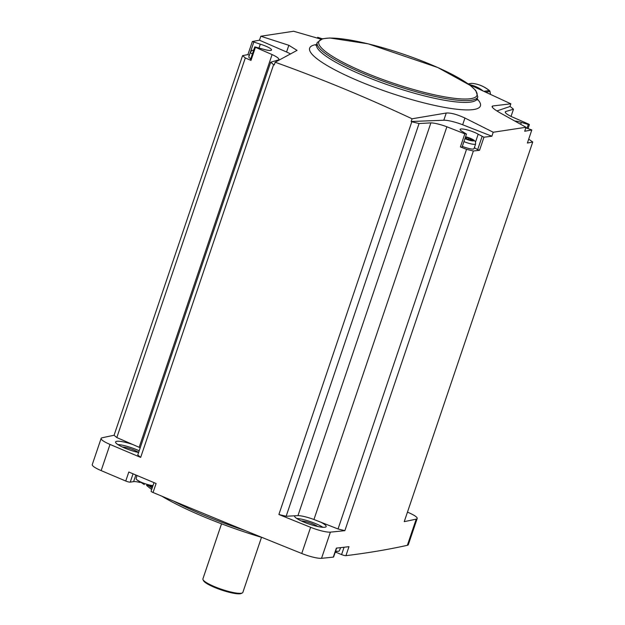 <?xml version="1.0" encoding="UTF-8"?>
<svg xmlns="http://www.w3.org/2000/svg" width="625" height="625" viewBox="0 0 625 625"><rect width="100%" height="100%" fill="white"/><g stroke="black" fill="none" stroke-linecap="round" stroke-linejoin="round"><path stroke-width="0.94" d="M492.32 107.195L492.727 105.977L510.844 103.812L469.008 84.461M510.844 103.812L509.93 106.523A2407.875 442.93 -161.3 0 1 510.57 106.797L513.477 109.227L511.047 116.406M407.453 512.141A2407.875 442.93 -161.3 0 1 408.289 512.492A16.695 3.07 -161.3 0 1 417.188 518.508A16.695 3.07 -161.3 0 1 416.219 519.117A2407.875 442.93 -161.3 0 1 404.242 521.641L532.742 142A2407.875 442.93 -161.3 0 1 527.391 143.039L531.82 129.945A2407.875 442.93 -161.3 0 1 524.695 131.25L526.039 127.266L499.883 112.742C493.336 108.914 490.953 106.656 492.727 105.977L492.086 106.414M513.477 109.227L505.672 111.539A15.82 2.906 -161.3 0 0 505.305 111.93A15.82 2.906 -161.3 0 0 512.078 116.891L528.734 124.141L529.391 124.594L528.297 124.477L521.344 122.391A10.547 1.938 -161.3 0 0 514.82 121.016M509.93 106.523L496.883 110.945M525.836 127.859L531.82 129.945M528.703 139.148L532.742 142M322.312 38.797L317.703 37.328L320.227 38.953M417.188 518.508L408.32 544.688A16.695 3.07 -161.3 0 1 407.359 545.305A2407.875 442.93 -161.3 0 1 345.93 555.664A3.516 0.648 -161.3 0 1 341.586 554.586L335.297 551.992M336.617 548.094L333.609 556.977A3.516 0.648 -161.3 0 1 333.297 557.117A2407.875 442.93 -161.3 0 1 321.539 558.312A16.695 3.07 -161.3 0 1 301.75 553.484A2407.875 442.93 -161.3 0 1 153.047 492.5A3.516 0.648 -161.3 0 1 151.102 491.203L154.008 482.625M133.055 473.82L130.242 482.141L133.602 481.633A12.305 2.266 -161.3 0 1 140.086 482.461M149.898 485.781A12.305 2.266 -161.3 0 1 152.516 487.031M130.242 482.141A3.516 0.648 -161.3 0 1 125.75 481.023A2407.875 442.93 -161.3 0 1 101.156 470.609A16.695 3.07 -161.3 0 1 92.258 464.602L101.125 438.422A16.695 3.07 -161.3 0 1 102.086 437.805A2407.875 442.93 -161.3 0 1 114.07 435.281L242.57 55.641A2407.875 442.93 -161.3 0 1 247.922 54.602L252.352 41.516A2407.875 442.93 -161.3 0 1 259.477 40.211L260.828 36.227L288.836 45.289L297.047 50.391L275.164 62.227L274.242 64.938A2407.875 442.93 -161.3 0 1 273.602 64.664L140.672 457.398A2407.875 442.93 -161.3 0 1 110.016 444.43A16.695 3.07 -161.3 0 1 101.125 438.422M321.055 39.188L293.641 31.25L260.828 36.227M242.57 55.641L245.312 57.93L251.008 60.414L255.437 47.32L254.781 46.867L262.836 49.07A10.547 1.938 -161.3 0 0 271.547 50.008A10.547 1.938 -161.3 0 0 260.289 44.188L252.352 41.516M255.437 47.32L272.094 54.57A15.82 2.906 -161.3 0 1 278.867 59.531A15.82 2.906 -161.3 0 1 278.5 59.922L270.695 62.234L273.602 64.664M259.477 40.211L286.562 52A17.578 3.234 -161.3 0 1 290.508 53.969M245.312 57.93L116.813 437.57L114.07 435.281M272.094 54.57L139.164 447.297L116.813 437.57M153.047 492.5L156.094 483.5A2407.875 442.93 -161.3 0 1 128.797 472.023L125.75 481.023M493.227 132.242L491.883 136.227A2407.875 442.93 -161.3 0 1 483.961 137.203L479.531 150.297A2407.875 442.93 -161.3 0 1 473.383 151L344.875 530.641A2407.875 442.93 -161.3 0 1 330.398 532.133A16.695 3.07 -161.3 0 1 310.609 527.305A2407.875 442.93 -161.3 0 1 278.883 514.5L411.812 121.766A2407.875 442.93 -161.3 0 1 411.148 121.5L412.07 118.789L446.242 113.023C450.867 112.734 457.102 114.406 464.938 118.039L493.227 132.242L526.039 127.266M275.164 62.227C320.977 78.656 366.617 97.516 412.07 118.789M345.93 555.664L348.977 546.664A2407.875 442.93 -161.3 0 1 336.344 548.117L333.297 557.117M344.875 530.641L338.039 528.977L313.945 519.508A15.82 2.906 -161.3 0 0 297.961 515.609L294.555 515.797A16.695 3.07 18.7 0 0 294.523 515.875A16.695 3.07 18.7 0 0 306.68 523.18A16.695 3.07 18.7 0 0 324.906 527.242A16.695 3.07 18.7 0 0 326.156 526.578A16.695 3.07 18.7 0 0 320.797 522.203M294.555 515.797L286.141 516.266L278.883 514.5M140.672 457.398L137.766 454.969L270.695 62.234M132.805 444.531A16.695 3.07 18.7 0 0 115.602 441.953A16.695 3.07 18.7 0 0 122.711 447.172A16.695 3.07 18.7 0 0 138.586 452.523M138.602 452.477A9.664 1.781 18.7 0 0 130.766 448.859A9.664 1.781 18.7 0 0 122.445 447.047M317.617 526.469A9.664 1.781 18.7 0 0 309.805 522.812A9.664 1.781 18.7 0 0 301.375 520.969M322.867 527.289A16.695 3.07 18.7 0 0 296.711 518.438M139.18 450.781A16.695 3.07 18.7 0 0 117.789 444.516M139.164 447.297A15.82 2.906 -161.3 0 1 140.195 447.789M338.039 528.977L466.539 149.336L473.383 151M411.812 121.766L419.07 123.539L430.891 122.875A15.82 2.906 -161.3 0 1 446.875 126.781L464.828 133.828L466.227 133.891L462.063 131.383A10.547 1.938 -161.3 0 1 460.133 129.414A10.547 1.938 -161.3 0 1 467.297 129.914A10.547 1.938 -161.3 0 1 478.18 134.203L483.961 137.203M446.875 126.781L313.945 519.508M466.539 149.336L460.398 146.922L464.828 133.828M430.891 122.875L297.961 515.609M419.07 123.539L286.141 516.266M505.672 111.539L505.359 112.461M148.797 485.672A114.242 21.016 18.7 0 0 152.117 488.203M173.438 501.008A114.242 21.016 18.7 0 0 244.953 530.484M148.219 485.562L146.5 485.25A113.227 20.828 18.7 0 0 151.68 489.484M161.75 496.141A113.227 20.828 18.7 0 0 262.562 537.656M335.148 552.414A113.227 20.828 18.7 0 0 336.445 552.461M221.539 523.812L202.898 578.883A21.094 3.883 18.7 0 0 203.016 579.688A21.094 3.883 18.7 0 0 220.102 588.789A21.094 3.883 18.7 0 0 241.273 593.25A21.094 3.883 18.7 0 0 242.266 592.977A21.094 3.883 18.7 0 0 242.852 592.406L261.492 537.336M203.016 579.688L203.57 580.758A20.211 3.719 18.7 0 0 219.938 589.477A20.211 3.719 18.7 0 0 240.234 593.75A20.211 3.719 18.7 0 0 241.18 593.492L242.266 592.977M335.609 551.078A10.086 1.852 18.7 0 0 338.5 551.25A10.086 1.852 18.7 0 0 339.258 550.875L340.68 547.641M338.5 551.25A10.086 1.852 18.7 0 0 338.516 551.25L335.469 551.477M136.203 478.664A10.086 1.852 18.7 0 0 136.156 478.773A10.086 1.852 18.7 0 0 136.531 479.523A10.086 1.852 18.7 0 0 143.703 483.227A10.086 1.852 18.7 0 0 152.992 485.617M148.32 485.594L152.938 485.781M144.305 484.57L136.531 479.523M491.883 136.227L462.664 124.758L464.938 118.039M411.148 121.5L443.805 120.227A17.578 3.234 -161.3 0 1 462.664 124.758M286.562 52L288.836 45.289M253.766 42.227L249.336 55.32L247.922 54.602M251.008 60.414L250.352 59.953L254.781 46.867M250.766 58.742A8.789 1.617 -161.3 0 1 248.805 56.898L250.414 52.156A8.789 1.617 18.7 0 0 252.367 54M474.367 147.672L477.648 149.648L482.086 136.562M466.469 134.133L462.039 147.227L460.398 146.922M479.531 150.297L477.648 149.648M463.938 141.602A8.789 1.617 18.7 0 0 474.969 144.305A8.789 1.617 18.7 0 0 475.625 143.953L474.016 148.703A8.789 1.617 -161.3 0 1 473.359 149.055A8.789 1.617 -161.3 0 1 462.336 146.352M468.398 139.477L468.867 138.086L465.492 137.016M468.867 138.086L472.898 140.156L471.383 140.383L465.133 138.078M484.203 91.289L489.234 90.531L490.008 91.492L490.5 94.188M471.562 83.375L471.883 83.359A34.977 32.391 -98.6 0 1 489.234 90.531L489.805 90.906M110.016 444.43L101.156 470.609M310.609 527.305L301.75 553.484M330.398 532.133L321.539 558.312M416.219 519.117L407.359 545.305M316.547 44.516A90.133 16.578 18.7 0 0 361.195 82.055A90.133 16.578 18.7 0 0 473.68 109.523A90.133 16.578 18.7 0 0 477.133 98.867M315.875 45.445L316.617 44.32A84.758 15.594 18.7 0 0 378.312 81.422A84.758 15.594 18.7 0 0 470.859 102.047A84.758 15.594 18.7 0 0 477.187 98.672L477.094 100.016M471.469 100.25A84.758 15.594 18.7 0 0 477.797 96.867L475.812 90.562L470.438 85.531L437.781 67.523L368.227 43.844L329.859 37.984L322.555 38.734L317.227 42.516A84.758 15.594 18.7 0 0 378.922 79.625A84.758 15.594 18.7 0 0 471.469 100.25M470.781 98.656A83.531 15.367 18.7 0 0 388.461 49.398A83.531 15.367 18.7 0 0 334.453 57.586A83.531 15.367 18.7 0 0 470.781 98.656M344.07 547.25L341.586 554.586M135.844 475L133.602 481.633M443.805 120.227L446.242 113.023M317.727 38.219L317.945 37.57M527.031 128.219L528.297 124.477M520.703 124.289L521.344 122.391M259.023 47.93L260.289 44.188M475.562 141.945L478.18 134.203M464.938 138.641A6.148 1.133 18.7 0 0 473.5 140.898A6.148 1.133 18.7 0 0 472.156 139.133A6.148 1.133 18.7 0 0 465.57 136.781M470.563 138.828L470.117 140.141L470.563 138.867M465.945 138.828L466.445 137.359M485.969 92.102L490.008 91.492M480.109 89.43A34.703 32.133 -98.6 0 0 471.375 85.508M482.641 90.578A34.977 32.391 -98.6 0 0 469.414 84.641M468.242 83.914L471.883 83.359M477.187 98.672L477.797 96.867M316.617 44.32L317.227 42.516M136.156 478.773L136.961 475.469M317.43 38.133L317.703 37.328M528.055 128.531L529.391 124.594M475.625 143.953L475.492 141.781L473.961 140.094L465.594 136.727M253.688 50.094L251.844 50.508L250.414 52.156M471.797 83.344C478.453 83.945 484.445 86.453 489.758 90.867M468.195 83.875L471.664 83.352"/></g></svg>
